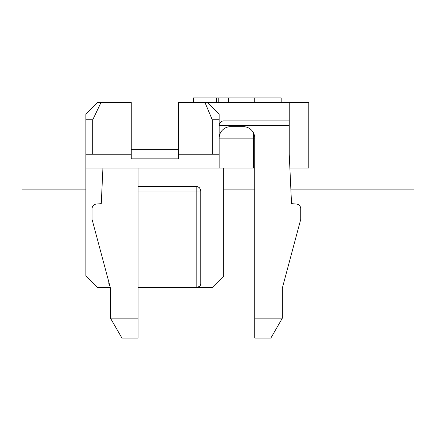 <?xml version="1.0" encoding="UTF-8"?>
<svg xmlns="http://www.w3.org/2000/svg" width="436" height="436" viewBox="0 0 436 436"><rect width="100%" height="100%" fill="white"/><g stroke="black" fill="none" stroke-linecap="round" stroke-linejoin="round"><path stroke-width="0.65" d="M207.661 102.531L219.15 114.019L219.15 119.764L212.256 119.764L204.991 102.531L308.77 102.531L308.77 168.018L289.875 168.018L291.531 203.639L296.529 204.075L291.531 203.639L289.237 154.235L289.237 138.147M204.991 102.531L178.362 102.531L178.362 158.829L131.252 158.829L131.252 154.235L92.764 154.235L92.764 119.764L85.87 119.764L85.87 154.235L92.764 154.235M138.032 287.515L196.167 287.515L196.167 186.401L197.688 186.663L199.421 187.747L200.506 189.48L200.767 191.001L200.767 283.972L200.309 285.509L199.421 286.474L196.167 287.515L212.256 287.515L223.744 276.021L223.744 168.018M253.616 133.138L253.616 138.147L219.15 138.147A11.489 11.489 0 0 1 230.639 126.658L243.277 126.658A11.489 11.489 0 0 1 254.766 138.147L253.616 138.147L253.616 168.018L85.87 168.018L85.87 276.021L97.359 287.515L110.313 287.515M253.616 168.018L254.766 168.018M85.87 119.764L85.87 114.019L97.359 102.531L101.01 102.531L92.764 119.764M131.252 154.235L131.252 102.531L101.01 102.531M219.15 119.764L219.15 154.235L212.256 154.235L212.256 119.764M109.992 286.31L108.847 283.972L108.847 282.038M196.167 186.401L138.032 186.401M85.87 168.018L85.87 154.235M131.252 149.635L178.362 149.635M102.923 168.018L101.266 203.639L96.269 204.075A4.594 4.594 0 0 0 92.072 208.653L92.072 219.433L110.455 288.043L110.455 318.166L138.032 318.166L138.032 168.018M138.032 318.166L138.032 338.069L121.944 338.069L110.455 318.166M254.766 138.147L254.766 318.166L282.343 318.166L282.343 288.043L300.726 219.433L300.726 208.653A4.594 4.594 0 0 0 296.529 204.075M282.343 318.166L270.854 338.069L254.766 338.069L254.766 318.166M289.237 125.508L219.15 125.508A4.594 4.594 0 0 1 223.744 120.914L289.237 120.914L289.237 154.235M212.256 154.235L178.362 154.235M219.15 168.018L219.15 154.235M289.237 120.914L289.237 102.531M193.519 102.531L193.519 97.931L281.193 97.931L281.193 102.531M254.766 97.931L254.766 102.531M228.339 97.931L228.339 102.531M212.256 287.515L196.167 287.515M300.726 219.433L300.726 208.653M216.501 97.931L216.501 102.531M218.223 97.931L218.223 102.531M21.8 189.131L85.87 189.131L21.8 189.131M223.744 189.131L254.766 189.131L223.744 189.131M290.861 189.131L414.2 189.131L290.861 189.131M200.767 191.001L138.032 191.001"/></g></svg>
